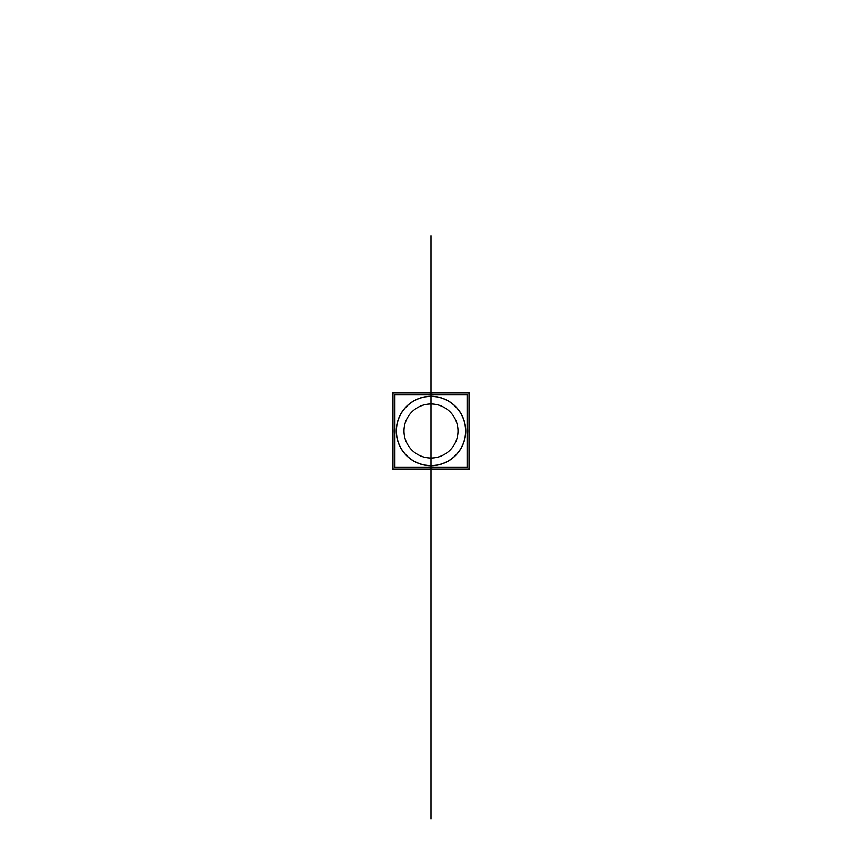 <?xml version="1.0" encoding="UTF-8"?>
<svg xmlns="http://www.w3.org/2000/svg" width="862" height="862" viewBox="0 0 862 862"><rect width="100%" height="100%" fill="white"/><g stroke="black" fill="none" stroke-linecap="round" stroke-linejoin="round"><path stroke-width="1.29" d="M467.085 394.915L394.915 394.915L394.915 467.085L467.085 467.085L467.085 394.915M431 396.304A34.696 34.696 0 0 1 465.695 431A34.696 34.696 0 0 1 431 465.695A34.696 34.696 0 0 1 396.304 431A34.696 34.696 0 0 1 431 396.304A34.696 34.696 0 0 0 396.304 431A34.696 34.696 0 0 0 431 465.695A34.696 34.696 0 0 0 465.695 431A34.696 34.696 0 0 0 431 396.304A34.696 34.696 0 0 1 465.695 431A34.696 34.696 0 0 1 431 465.695A34.696 34.696 0 0 1 396.304 431A34.696 34.696 0 0 1 431 396.304A34.696 34.696 0 0 1 461.051 448.348A34.696 34.696 0 0 1 400.949 448.348A34.696 34.696 0 0 1 431 396.304A34.696 34.696 0 0 1 465.695 431A34.696 34.696 0 0 1 431 465.695A34.696 34.696 0 0 1 396.304 431A34.696 34.696 0 0 1 431 396.304A34.696 34.696 0 0 0 396.304 431A34.696 34.696 0 0 0 431 465.695A34.696 34.696 0 0 0 465.695 431A34.696 34.696 0 0 0 431 396.304M428.726 467.085L428.694 467.581A36.657 36.657 0 0 0 437.433 467.085M428.823 465.523A34.588 34.588 0 0 0 465.588 431A34.588 34.588 0 0 0 428.823 396.477M428.726 394.915L428.694 394.419A36.657 36.657 0 0 1 437.433 394.915M467.085 437.433A36.657 36.657 0 0 0 467.085 424.567M428.705 467.473A36.549 36.549 0 0 0 436.808 467.085M467.085 436.808A36.549 36.549 0 0 0 467.085 425.192M436.808 394.915A36.549 36.549 0 0 0 428.705 394.527M433.295 394.527A36.549 36.549 0 0 0 425.192 394.915M394.915 425.192A36.549 36.549 0 0 0 394.915 436.808M425.192 467.085A36.549 36.549 0 0 0 433.295 467.473M433.274 394.915L433.306 394.419A36.657 36.657 0 0 0 424.567 394.915M433.177 396.477A34.588 34.588 0 0 0 396.412 431A34.588 34.588 0 0 0 433.177 465.523M433.274 467.085L433.306 467.581A36.657 36.657 0 0 1 424.567 467.085M394.915 424.567A36.657 36.657 0 0 0 394.915 437.433M469.014 392.986L392.986 392.986L392.986 469.014L469.014 469.014L469.014 392.986M392.803 469.23L392.803 392.77L469.197 392.77L469.197 469.23L392.803 469.23M432.692 404.041A27.013 27.013 0 0 0 403.987 431A27.013 27.013 0 0 0 432.692 457.959M429.308 457.959A27.013 27.013 0 0 0 458.013 431A27.013 27.013 0 0 0 429.308 404.041M394.915 431L394.343 431L394.915 431M431 431L431 624.95L431 431C431 424.406 431 424.406 431 431C431 439.48 431 439.48 431 431C431 437.594 431 437.594 431 431L431 237.05C431 243.644 431 243.644 431 237.05L431 624.95C431 618.356 431 618.356 431 624.95L431 818.9L431 624.95C431 633.43 431 633.43 431 624.95L431 818.9L431 624.95C431 616.47 431 616.47 431 624.95L431 818.9C431 810.42 431 810.42 431 818.9L431 469.23M431 236.727L431 430.677L431 236.727M431 236.565L431 430.515L431 236.565M431 235.962L431 429.912L431 235.962"/></g></svg>
